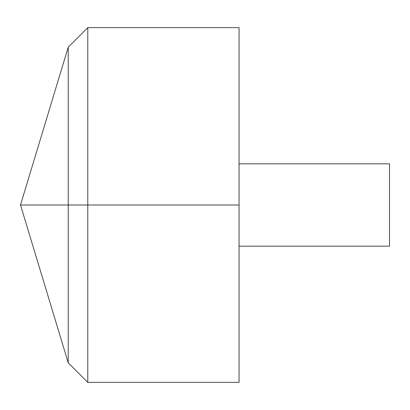 <?xml version="1.0" encoding="UTF-8"?>
<svg xmlns="http://www.w3.org/2000/svg" width="410" height="410" viewBox="0 0 410 410"><rect width="100%" height="100%" fill="white"/><g stroke="black" fill="none" stroke-linecap="round" stroke-linejoin="round"><path stroke-width="0.61" d="M239.05 27.629L239.05 382.371L87.781 382.371L87.781 27.629L239.05 27.629M87.781 382.371L68.234 362.829L20.5 205L68.234 47.17L68.234 362.829L68.234 47.17L87.781 27.629M239.05 163.826L389.5 163.826L389.5 246.174L239.05 246.174M239.05 205L20.5 205L239.05 205"/></g></svg>
